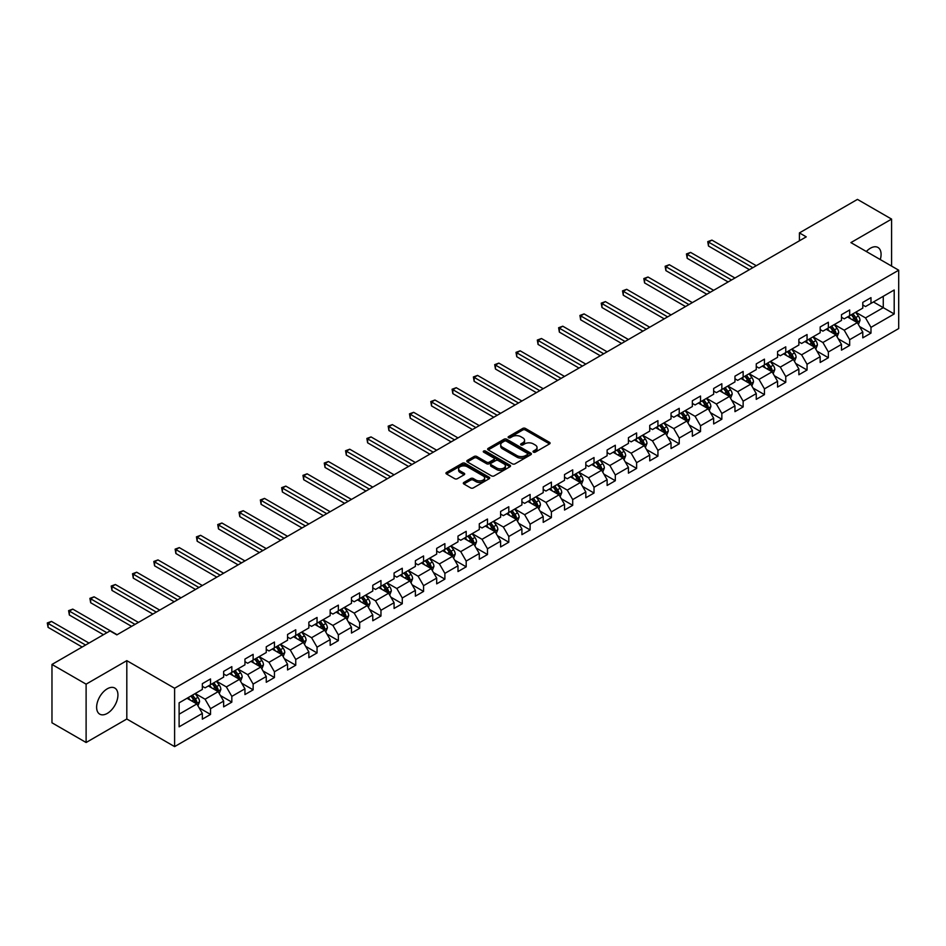 <?xml version="1.0" encoding="UTF-8"?>
<svg xmlns="http://www.w3.org/2000/svg" width="946" height="946" viewBox="0 0 946 946"><rect width="100%" height="100%" fill="white"/><g stroke="black" fill="none" stroke-linecap="round" stroke-linejoin="round"><path stroke-width="1.42" d="M533.414 452.129A1.324 0.769 0 0 0 535.294 452.129L549.531 443.911A1.892 1.1 0 0 0 550.087 443.13A1.892 1.1 0 0 0 549.531 442.361L525.408 428.432A1.892 1.1 0 0 0 522.724 428.432L508.487 436.65A1.324 0.769 0 0 0 510.355 437.738L512.2 436.674A6.066 3.5 0 0 1 520.785 436.674L522.795 437.832A6.066 3.5 0 0 1 524.569 440.304A6.066 3.5 0 0 1 522.795 442.787L520.95 443.851A1.324 0.769 0 0 0 522.831 444.927L524.663 443.863A6.066 3.5 0 0 1 533.248 443.863L535.259 445.022A6.066 3.5 0 0 1 537.032 447.505A6.066 3.5 0 0 1 535.259 449.977L533.414 451.041A1.324 0.769 0 0 0 533.414 452.129L533.414 451.041M107.276 713.402A15.065 8.703 120 0 0 117.127 700.135A15.065 8.703 120 0 0 114.809 688.061A15.065 8.703 120 0 0 107.276 688.806A15.065 8.703 120 0 0 97.438 702.086A15.065 8.703 120 0 0 99.744 714.147A15.065 8.703 120 0 0 107.276 713.402M880.265 259.559A15.065 8.703 120 0 0 877.959 247.462A15.065 8.703 120 0 0 870.426 248.207A15.065 8.703 120 0 0 866.335 251.518M463.871 482.448A1.892 1.1 0 0 0 463.315 483.217A1.892 1.1 0 0 0 463.871 483.997L470.647 487.9A1.892 1.1 0 0 0 473.331 487.9L489.141 478.771A1.892 1.1 0 0 0 489.697 478.002A1.892 1.1 0 0 0 489.141 477.222L465.018 463.292A1.892 1.1 0 0 0 462.334 463.292L446.512 472.421A1.892 1.1 0 0 0 445.956 473.201A1.892 1.1 0 0 0 446.512 473.97L454.695 478.688A1.892 1.1 0 0 0 457.379 478.688L464.143 474.786A1.892 1.1 0 0 0 464.699 474.017A1.892 1.1 0 0 0 464.143 473.237L460.087 470.895A5.073 2.933 0 0 1 458.609 468.826A5.073 2.933 0 0 1 461.731 466.118A5.073 2.933 0 0 1 467.265 466.756L483.146 475.921A5.073 2.933 0 0 1 484.636 478.002A5.073 2.933 0 0 1 481.502 480.698A5.073 2.933 0 0 1 475.98 480.071L473.331 478.534A1.892 1.1 0 0 0 470.647 478.534L463.871 482.448L463.871 483.997L470.647 480.119L470.647 478.534M126.811 660.651L86.11 684.159L51.971 664.447L51.971 722.791L86.11 742.504L126.811 719.007L174.608 746.607L174.608 688.25L126.811 660.651L126.811 719.007M891.593 266.098L891.593 219.105L850.903 242.602L898.7 270.201L174.608 688.25M891.593 219.105L857.454 199.393L799.417 232.905L799.417 240.792M51.971 664.447L110.008 630.935L116.843 634.872L806.24 236.855L799.417 232.905M512.342 463.836A1.892 1.1 0 0 0 515.014 463.836L530.836 454.707A1.892 1.1 0 0 0 531.392 453.926A1.892 1.1 0 0 0 530.836 453.158L506.701 439.228A1.892 1.1 0 0 0 504.029 439.228L488.207 448.357A1.892 1.1 0 0 0 487.651 449.125A1.892 1.1 0 0 0 488.207 449.906L512.342 463.836M484.115 452.413A1.324 0.769 0 0 1 485.464 452.602L485.464 451.029L509.989 465.184A1.892 1.1 0 0 1 510.544 465.964A1.892 1.1 0 0 1 509.989 466.733L494.167 475.873A1.892 1.1 0 0 1 491.494 475.873L467.359 461.932L474.135 458.053L474.135 456.48L467.359 460.395A1.892 1.1 0 0 0 466.804 461.163A1.892 1.1 0 0 0 467.359 461.932L467.359 460.395M474.135 458.053A1.892 1.1 0 0 1 476.808 458.053L476.808 456.48A1.892 1.1 0 0 0 474.135 456.48M476.808 456.48L486.599 462.133A1.892 1.1 0 0 0 489.283 462.133L493.765 459.543A1.892 1.1 0 0 0 494.32 458.763A1.892 1.1 0 0 0 493.765 457.994L483.583 452.105A1.324 0.769 0 0 1 485.464 451.029M174.608 746.607L898.7 328.558L898.7 270.201M199.121 707.845L210.532 714.431L210.532 708.672L223.634 701.104L223.634 706.863L231.829 702.133L231.829 696.374L244.943 688.806L244.943 694.565L253.138 689.835L253.138 684.076L266.252 676.508L266.252 682.267L274.446 677.525L274.446 671.778L287.549 664.21L287.549 669.957L295.743 665.227L295.743 659.48L308.857 651.9L308.857 657.659L317.052 652.929L317.052 647.17L330.166 639.602L330.166 645.361L338.361 640.631L338.361 634.872L351.463 627.304L351.463 633.063L359.657 628.333L359.657 622.574L372.771 615.006L372.771 620.765L380.966 616.035L380.966 610.276L394.08 602.708L394.08 608.455L402.275 603.725L402.275 597.978L415.377 590.399L415.377 596.157L423.572 591.427L423.572 585.669L436.685 578.101L436.685 583.859L444.88 579.129L444.88 573.371L457.994 565.803L457.994 571.561L466.189 566.831L466.189 561.073L479.291 553.505L479.291 559.263L487.486 554.533L487.486 548.775L500.6 541.207L500.6 546.954L508.794 542.224L508.794 536.477L521.908 528.909L521.908 534.656L530.103 529.926L530.103 524.167L543.205 516.599L543.205 522.358L551.4 517.628L551.4 511.869L564.514 504.301L564.514 510.06L572.708 505.33L572.708 499.571L585.822 492.003L585.822 497.762L594.017 493.032L594.017 487.273L607.119 479.705L607.119 485.464L615.314 480.722L615.314 474.975L628.428 467.407L628.428 473.154L636.623 468.424L636.623 462.677L649.736 455.097L649.736 460.856L657.931 456.126L657.931 450.367L671.033 442.799L671.033 448.558L679.228 443.828L679.228 438.069L692.342 430.501L692.342 436.26L700.537 431.53L700.537 425.771L713.651 418.203L713.651 423.962L721.845 419.232L721.845 413.473L734.959 405.905L734.959 411.652L743.142 406.922L743.142 401.175L756.256 393.595L756.256 399.354L764.451 394.624L764.451 388.865L777.565 381.297L777.565 387.056L785.759 382.326L785.759 376.567L798.873 368.999L798.873 374.758L807.056 370.028L807.056 364.269L820.17 356.701L820.17 362.46L828.365 357.73L828.365 351.971L841.479 344.403L841.479 350.15L849.674 345.42L849.674 339.673L862.787 332.105L862.787 337.852L870.982 333.122L870.982 327.363L894.195 313.966L894.195 289.996L883.268 296.299L883.268 307.651L894.195 313.966M210.532 714.431L202.338 719.161L202.338 713.402L179.113 726.812L179.113 702.843L202.338 689.433L202.338 683.686L210.532 678.944L210.532 684.703L223.634 677.135L223.634 671.376L231.829 666.646L231.829 672.405L244.943 664.837L244.943 659.078L253.138 654.348L253.138 660.107L266.252 652.539L266.252 646.78L274.446 642.05L274.446 647.809L287.549 640.241L287.549 634.482L295.743 629.752L295.743 635.499L308.857 627.931L308.857 622.184L317.052 617.454L317.052 623.201L330.166 615.633L330.166 609.874L338.361 605.144L338.361 610.903L351.463 603.335L351.463 597.576L359.657 592.846L359.657 598.605L372.771 591.037L372.771 585.278L380.966 580.548L380.966 586.307L394.08 578.739L394.08 572.98L402.275 568.25L402.275 574.009L415.377 566.429L415.377 560.682L423.572 555.952L423.572 561.699L436.685 554.131L436.685 548.373L444.88 543.643L444.88 549.401L457.994 541.833L457.994 536.075L466.189 531.345L466.189 537.103L479.291 529.535L479.291 523.777L487.486 519.047L487.486 524.805L500.6 517.237L500.6 511.479L508.794 506.749L508.794 512.507L521.908 504.928L521.908 499.181L530.103 494.451L530.103 500.198L543.205 492.63L543.205 486.883L551.4 482.141L551.4 487.9L564.514 480.332L564.514 474.573L572.708 469.843L572.708 475.602L585.822 468.034L585.822 462.275L594.017 457.545L594.017 463.304L607.119 455.736L607.119 449.977L615.314 445.247L615.314 451.006L628.428 443.438L628.428 437.679L636.623 432.949L636.623 438.696L649.736 431.128L649.736 425.381L657.931 420.651L657.931 426.398L671.033 418.83L671.033 413.071L679.228 408.341L679.228 414.1L692.342 406.532L692.342 400.773L700.537 396.043L700.537 401.802L713.651 394.234L713.651 388.475L721.845 383.745L721.845 389.504L734.959 381.936L734.959 376.177L743.142 371.447L743.142 377.206L756.256 369.626L756.256 363.879L764.451 359.149L764.451 364.896L777.565 357.328L777.565 351.569L785.759 346.839L785.759 352.598L798.873 345.03L798.873 339.271L807.056 334.541L807.056 340.3L820.17 332.732L820.17 326.973L828.365 322.243L828.365 328.002L841.479 320.434L841.479 314.675L849.674 309.945L849.674 315.704L862.787 308.124L862.787 302.377L870.982 297.647L870.982 303.394L894.195 289.996M208.345 685.968L218.171 691.644L205.069 699.212L195.231 693.536M202.338 686.288L205.069 687.86L210.532 684.703M205.069 699.212L210.532 708.672M218.171 691.644L223.634 701.104M229.642 673.67L239.48 679.346L226.366 686.914L216.539 681.238M223.634 673.978L226.366 675.562L231.829 672.405M226.366 686.914L231.829 696.374M239.48 679.346L244.943 688.806M250.95 661.372L260.789 667.048L247.675 674.616L237.836 668.94M244.943 661.68L247.675 663.264L253.138 660.107M247.675 674.616L253.138 684.076M260.789 667.048L266.252 676.508M272.259 649.062L282.085 654.738L268.983 662.318L259.145 656.63M266.252 649.382L268.983 650.954L274.446 647.809M268.983 662.318L274.446 671.778M282.085 654.738L287.549 664.21M293.556 636.764L303.394 642.44L290.28 650.008L280.454 644.332M287.549 637.084L290.28 638.656L295.743 635.499M290.28 650.008L295.743 659.48M303.394 642.44L308.857 651.9M314.864 624.466L324.703 630.142L311.589 637.71L301.75 632.034M308.857 624.786L311.589 626.358L317.052 623.201M311.589 637.71L317.052 647.17M324.703 630.142L330.166 639.602M336.173 612.168L346 617.844L332.897 625.412L323.059 619.736M330.166 612.476L332.897 614.06L338.361 610.903M332.897 625.412L338.361 634.872M346 617.844L351.463 627.304M357.482 599.87L367.308 605.546L354.194 613.114L344.368 607.438M351.463 600.178L354.194 601.762L359.657 598.605M354.194 613.114L359.657 622.574M367.308 605.546L372.771 615.006M378.778 587.561L388.617 593.248L375.503 600.816L365.664 595.14M372.771 587.88L375.503 589.453L380.966 586.307M375.503 600.816L380.966 610.276M388.617 593.248L394.08 602.708M400.087 575.263L409.914 580.939L396.812 588.507L386.973 582.831M394.08 575.582L396.812 577.155L402.275 574.009M396.812 588.507L402.275 597.978M409.914 580.939L415.377 590.399M421.396 562.965L431.222 568.641L418.108 576.209L408.282 570.533M415.377 563.284L418.108 564.857L423.572 561.699M418.108 576.209L423.572 585.669M431.222 568.641L436.685 578.101M442.693 550.667L452.531 556.343L439.417 563.911L429.579 558.235M436.685 550.986L439.417 552.559L444.88 549.401M439.417 563.911L444.88 573.371M452.531 556.343L457.994 565.803M464.001 538.369L473.828 544.045L460.726 551.613L450.887 545.937M457.994 538.676L460.726 540.261L466.189 537.103M460.726 551.613L466.189 561.073M473.828 544.045L479.291 553.505M485.31 526.059L495.136 531.747L482.022 539.315L472.196 533.639M479.291 526.378L482.022 527.951L487.486 524.805M482.022 539.315L487.486 548.775M495.136 531.747L500.6 541.207M506.607 513.761L516.445 519.437L503.331 527.005L493.505 521.329M500.6 514.08L503.331 515.653L508.794 512.507M503.331 527.005L508.794 536.477M516.445 519.437L521.908 528.909M527.915 501.463L537.742 507.139L524.64 514.707L514.801 509.031M521.908 501.782L524.64 503.355L530.103 500.198M524.64 514.707L530.103 524.167M537.742 507.139L543.205 516.599M549.224 489.165L559.051 494.841L545.937 502.409L536.11 496.733M543.205 489.484L545.937 491.057L551.4 487.9M545.937 502.409L551.4 511.869M559.051 494.841L564.514 504.301M570.521 476.867L580.359 482.543L567.245 490.111L557.419 484.435M564.514 477.174L567.245 478.759L572.708 475.602M567.245 490.111L572.708 499.571M580.359 482.543L585.822 492.003M591.829 464.569L601.656 470.245L588.554 477.813L578.716 472.137M585.822 464.876L588.554 466.461L594.017 463.304M588.554 477.813L594.017 487.273M601.656 470.245L607.119 479.705M613.138 452.259L622.965 457.935L609.851 465.515L600.024 459.827M607.119 452.578L609.851 454.151L615.314 451.006M609.851 465.515L615.314 474.975M622.965 457.935L628.428 467.407M634.435 439.961L644.273 445.637L631.159 453.205L621.333 447.529M628.428 440.28L631.159 441.853L636.623 438.696M631.159 453.205L636.623 462.677M644.273 445.637L649.736 455.097M655.744 427.663L665.582 433.339L652.468 440.907L642.63 435.231M649.736 427.982L652.468 429.555L657.931 426.398M652.468 440.907L657.931 450.367M665.582 433.339L671.033 442.799M677.052 415.365L686.879 421.041L673.765 428.609L663.938 422.933M671.033 415.672L673.765 417.257L679.228 414.1M673.765 428.609L679.228 438.069M686.879 421.041L692.342 430.501M698.349 403.067L708.187 408.743L695.073 416.311L685.247 410.635M692.342 403.374L695.073 404.959L700.537 401.802M695.073 416.311L700.537 425.771M708.187 408.743L713.651 418.203M719.658 390.757L729.496 396.445L716.382 404.013L706.544 398.337M713.651 391.076L716.382 392.649L721.845 389.504M716.382 404.013L721.845 413.473M729.496 396.445L734.959 405.905M740.966 378.459L750.793 384.135L737.679 391.703L727.852 386.027M734.959 378.778L737.679 380.351L743.142 377.206M737.679 391.703L743.142 401.175M750.793 384.135L756.256 393.595M762.263 366.161L772.102 371.837L758.988 379.405L749.161 373.729M756.256 366.48L758.988 368.053L764.451 364.896M758.988 379.405L764.451 388.865M772.102 371.837L777.565 381.297M783.572 353.863L793.41 359.539L780.296 367.107L770.458 361.431M777.565 354.182L780.296 355.755L785.759 352.598M780.296 367.107L785.759 376.567M793.41 359.539L798.873 368.999M804.88 341.565L814.707 347.241L801.605 354.809L791.767 349.133M798.873 341.873L801.605 343.457L807.056 340.3M801.605 354.809L807.056 364.269M814.707 347.241L820.17 356.701M826.177 329.255L836.016 334.943L822.902 342.511L813.075 336.835M820.17 329.575L822.902 331.147L828.365 328.002M822.902 342.511L828.365 351.971M836.016 334.943L841.479 344.403M847.486 316.957L857.324 322.633L844.21 330.201L834.372 324.525M841.479 317.277L844.21 318.849L849.674 315.704M844.21 330.201L849.674 339.673M857.324 322.633L862.787 332.105M873.43 301.975L883.268 307.651L865.519 317.903L855.681 312.227M862.787 304.979L865.519 306.551L870.982 303.394M865.519 317.903L870.982 327.363M86.11 684.159L86.11 742.504M179.113 714.195L196.874 703.942L187.036 698.266M196.874 703.942L202.338 713.402M859.571 326.536L870.982 333.122M838.262 338.845L849.674 345.42M816.966 351.143L828.365 357.73M795.657 363.441L807.056 370.028M774.348 375.739L785.759 382.326M753.051 388.037L764.451 394.624M731.743 400.347L743.142 406.922M710.434 412.645L721.845 419.232M689.137 424.943L700.537 431.53M667.829 437.241L679.228 443.828M646.52 449.539L657.931 456.126M625.223 461.849L636.623 468.424M603.915 474.147L615.314 480.722M582.606 486.445L594.017 493.032M561.309 498.743L572.708 505.33M540 511.041L551.4 517.628M518.692 523.339L530.103 529.926M497.395 535.649L508.794 542.224M476.086 547.947L487.486 554.533M454.778 560.245L466.189 566.831M433.481 572.543L444.88 579.129M412.172 584.841L423.572 591.427M390.864 597.151L402.275 603.725M369.567 609.449L380.966 616.035M348.258 621.747L359.657 628.333M326.949 634.045L338.361 640.631M305.653 646.343L317.052 652.929M284.344 658.653L295.743 665.227M263.035 670.951L274.446 677.525M241.738 683.249L253.138 689.835M220.43 695.547L231.829 702.133M533.946 452.318L535.259 451.561A6.066 3.5 0 0 0 537.032 449.078L537.032 447.505M524.569 440.304L524.569 441.888A6.066 3.5 0 0 1 522.795 444.36L521.483 445.117M549.531 442.361L549.531 443.911L525.408 430.004A1.892 1.1 0 0 0 522.724 430.004L509.007 437.915M530.836 453.158L530.836 454.707L506.701 440.801A1.892 1.1 0 0 0 504.029 440.801L488.231 449.918M527.49 454.47A1.324 0.769 0 0 0 527.49 453.382L506.299 441.155A1.324 0.769 0 0 0 504.431 441.155L502.48 442.279A6.066 3.5 0 0 0 500.706 444.762A6.066 3.5 0 0 0 502.48 447.233L516.965 455.594A6.066 3.5 0 0 0 525.538 455.594L527.49 454.47L527.49 456.043A1.324 0.769 0 0 0 527.868 455.499L527.868 453.926M500.706 444.762L500.706 446.335A6.066 3.5 0 0 0 502.48 448.806L502.48 447.233M527.49 456.043L525.538 457.166A6.066 3.5 0 0 1 516.965 457.166L502.48 448.806M476.808 458.053L486.599 463.706A1.892 1.1 0 0 0 489.283 463.706L493.765 461.116A1.892 1.1 0 0 0 494.32 460.347L494.32 458.763M485.464 452.602L509.965 466.756M496.756 467.998A5.073 2.933 0 0 0 502.279 468.625A5.073 2.933 0 0 0 505.412 465.929A5.073 2.933 0 0 0 503.922 463.847L498.329 460.619A1.892 1.1 0 0 0 495.645 460.619L491.151 463.209A1.892 1.1 0 0 0 490.596 463.989A1.892 1.1 0 0 0 491.151 464.758L496.756 467.998L496.756 469.571A5.073 2.933 0 0 0 502.279 470.209A5.073 2.933 0 0 0 505.412 467.501L505.412 465.929M490.596 463.989L490.596 465.562A1.892 1.1 0 0 0 491.151 466.343L491.151 464.758M496.756 469.571L491.151 466.343M484.636 478.002L484.636 479.575A5.073 2.933 0 0 1 481.502 482.283A5.073 2.933 0 0 1 475.98 481.644L473.331 480.119A1.892 1.1 0 0 0 470.647 480.119M458.609 468.826L458.609 470.399A5.073 2.933 0 0 0 460.087 472.468L460.087 470.895M464.143 473.237L464.143 474.786L460.087 472.468M489.141 477.222L489.141 478.771L465.018 464.864A1.892 1.1 0 0 0 462.334 464.864L446.547 473.981M858.4 324.502L860.02 320.41A5.12 2.956 -120 0 0 858.389 316.059L855.574 312.298M850.655 318.79L848.739 316.236M756.256 265.708L711.912 240.107L708.495 242.081L708.495 246.019L749.433 269.657M851.341 314.734L854.155 318.495A5.12 2.956 60 0 1 855.622 321.581L857.265 320.635A5.12 2.956 -120 0 0 855.799 317.549L852.973 313.788M851.696 314.533L854.817 318.707A2.602 1.502 60 0 1 855.29 319.5L857.265 320.635M708.495 246.019L707.75 241.644L752.839 267.683M707.75 241.644L711.912 240.107M837.092 336.811L838.724 332.72A5.12 2.956 -120 0 0 837.08 328.357L834.266 324.596M829.358 331.088L827.443 328.534M734.947 278.006L690.604 252.405L687.198 254.379L687.198 258.317L728.124 281.955M830.032 327.032L832.847 330.804A5.12 2.956 60 0 1 834.313 333.879L835.957 332.933A5.12 2.956 -120 0 0 834.49 329.858L831.676 326.086M830.387 326.831L833.521 331.005A2.602 1.502 60 0 1 833.994 331.798L835.957 332.933M687.198 258.317L686.441 253.942L731.542 279.981M686.441 253.942L690.604 252.405M815.783 349.109L817.415 345.018A5.12 2.956 -120 0 0 815.783 340.655L812.957 336.894M808.05 343.386L806.134 340.832M713.651 290.316L669.307 264.714L665.889 266.677L665.889 270.627L706.816 294.253M808.724 339.342L811.55 343.102A5.12 2.956 60 0 1 813.016 346.177L814.648 345.231A5.12 2.956 -120 0 0 813.182 342.156L810.367 338.396M809.09 339.129L812.212 343.303A2.602 1.502 60 0 1 812.685 344.096L814.648 345.231M665.889 270.627L665.144 266.252L710.233 292.279M665.144 266.252L669.307 264.714M794.486 361.407L796.106 357.316A5.12 2.956 -120 0 0 794.474 352.953L791.66 349.192M786.741 355.696L784.825 353.142M692.342 302.614L647.998 277.012L644.581 278.975L644.581 282.925L685.519 306.551M787.427 351.64L790.241 355.4A5.12 2.956 60 0 1 791.707 358.475L793.351 357.529A5.12 2.956 -120 0 0 791.885 354.454L789.059 350.694M787.782 351.427L790.903 355.601A2.602 1.502 60 0 1 791.376 356.394L793.351 357.529M644.581 282.925L643.836 278.55L688.925 304.577M643.836 278.55L647.998 277.012M773.178 373.705L774.809 369.614A5.12 2.956 -120 0 0 773.166 365.262L770.351 361.49M765.432 367.994L763.528 365.44M671.033 314.912L626.69 289.31L623.284 291.285L623.284 295.223L664.21 318.849M766.118 363.938L768.932 367.698A5.12 2.956 60 0 1 770.399 370.785L772.042 369.839A5.12 2.956 -120 0 0 770.576 366.752L767.762 362.992M766.473 363.737L769.606 367.911A2.602 1.502 60 0 1 770.079 368.704L772.042 369.839M623.284 295.223L622.527 290.848L667.628 316.886M622.527 290.848L626.69 289.31M751.869 386.003L753.501 381.912A5.12 2.956 -120 0 0 751.869 377.56L749.043 373.788M744.135 380.292L742.22 377.738M649.736 327.21L605.393 301.608L601.975 303.583L601.975 307.521L642.902 331.147M744.809 376.236L747.636 379.996A5.12 2.956 60 0 1 749.102 383.083L750.734 382.137A5.12 2.956 -120 0 0 749.267 379.05L746.453 375.29M745.164 376.035L748.298 380.209A2.602 1.502 60 0 1 748.771 381.002L750.734 382.137M601.975 307.521L601.23 303.146L646.319 329.184M601.23 303.146L605.393 301.608M730.572 398.313L732.192 394.21A5.12 2.956 -120 0 0 730.56 389.858L727.746 386.098M722.827 392.59L720.911 390.036M628.428 339.508L584.084 313.906L580.667 315.881L580.667 319.819L621.605 343.457M723.513 388.534L726.327 392.306A5.12 2.956 60 0 1 727.793 395.381L729.437 394.435A5.12 2.956 -120 0 0 727.971 391.36L725.144 387.588M723.867 388.333L726.989 392.507A2.602 1.502 60 0 1 727.462 393.3L729.437 394.435M580.667 319.819L579.922 315.444L625.01 341.482M579.922 315.444L584.084 313.906M709.264 410.611L710.884 406.52A5.12 2.956 -120 0 0 709.252 402.156L706.437 398.396M701.518 404.888L699.614 402.334M607.119 351.806L562.775 326.204L559.37 328.179L559.37 332.129L600.296 355.755M702.204 400.844L705.018 404.604A5.12 2.956 60 0 1 706.485 407.679L708.128 406.733A5.12 2.956 -120 0 0 706.662 403.658L703.848 399.898M702.559 400.631L705.692 404.805A2.602 1.502 60 0 1 706.165 405.598L708.128 406.733M559.37 332.129L558.613 327.742L603.714 353.78M558.613 327.742L562.775 326.204M687.955 422.909L689.587 418.818A5.12 2.956 -120 0 0 687.955 414.454L685.129 410.694M680.221 417.198L678.306 414.632M585.822 364.115L541.479 338.514L538.061 340.477L538.061 344.427L578.987 368.053M680.895 413.142L683.722 416.902A5.12 2.956 60 0 1 685.188 419.977L686.82 419.031A5.12 2.956 -120 0 0 685.353 415.956L682.539 412.196M681.25 412.929L684.384 417.103A2.602 1.502 60 0 1 684.857 417.896L686.82 419.031M538.061 344.427L537.316 340.052L582.405 366.078M537.316 340.052L541.479 338.514M666.658 435.207L668.278 431.116A5.12 2.956 -120 0 0 666.646 426.752L663.832 422.992M658.913 429.496L656.997 426.942M564.514 376.413L520.17 350.812L516.753 352.787L516.753 356.725L557.691 380.351M659.599 425.44L662.413 429.2A5.12 2.956 60 0 1 663.879 432.275L665.511 431.329A5.12 2.956 -120 0 0 664.057 428.254L661.23 424.494M659.953 425.239L663.075 429.413A2.602 1.502 60 0 1 663.548 430.205L665.511 431.329M516.753 356.725L516.008 352.35L561.096 378.388M516.008 352.35L520.17 350.812M645.349 447.505L646.969 443.414A5.12 2.956 -120 0 0 645.338 439.062L642.523 435.29M637.604 441.794L635.7 439.24M543.205 388.711L498.861 363.11L495.456 365.085L495.456 369.023L536.382 392.649M638.29 437.738L641.104 441.498A5.12 2.956 60 0 1 642.571 444.585L644.214 443.639A5.12 2.956 -120 0 0 642.748 440.552L639.934 436.792M638.645 437.537L641.778 441.711A2.602 1.502 60 0 1 642.251 442.503L644.214 443.639M495.456 369.023L494.699 364.648L539.799 390.686M494.699 364.648L498.861 363.11M624.041 459.803L625.673 455.712A5.12 2.956 -120 0 0 624.041 451.36L621.215 447.6M616.307 454.092L614.392 451.538M521.908 401.009L477.564 375.408L474.147 377.383L474.147 381.321L515.073 404.959M616.981 450.036L619.807 453.808A5.12 2.956 60 0 1 621.274 456.883L622.906 455.937A5.12 2.956 -120 0 0 621.439 452.862L618.625 449.09M617.336 449.835L620.47 454.009A2.602 1.502 60 0 1 620.943 454.801L622.906 455.937M474.147 381.321L473.39 376.946L518.491 402.984M473.39 376.946L477.564 375.408M602.744 472.113L604.364 468.022A5.12 2.956 -120 0 0 602.732 463.658L599.918 459.898M594.999 466.39L593.083 463.836M500.6 413.307L456.256 387.706L452.838 389.681L452.838 393.619L493.777 417.257M595.684 462.346L598.499 466.106A5.12 2.956 60 0 1 599.965 469.181L601.597 468.235A5.12 2.956 -120 0 0 600.142 465.16L597.316 461.388M596.039 462.133L599.161 466.307A2.602 1.502 60 0 1 599.634 467.099L601.597 468.235M452.838 393.619L452.093 389.244L497.182 415.282M452.093 389.244L456.256 387.706M581.435 484.411L583.055 480.32A5.12 2.956 -120 0 0 581.423 475.956L578.609 472.196M573.69 478.7L571.774 476.134M479.291 425.617L434.947 400.016L431.542 401.979L431.542 405.929L472.468 429.555M574.376 474.644L577.19 478.404A5.12 2.956 60 0 1 578.656 481.479L580.3 480.533A5.12 2.956 -120 0 0 578.834 477.458L576.019 473.698M574.73 474.431L577.864 478.605A2.602 1.502 60 0 1 578.337 479.397L580.3 480.533M431.542 405.929L430.785 401.553L475.885 427.58M430.785 401.553L434.947 400.016M560.127 496.709L561.758 492.618A5.12 2.956 -120 0 0 560.127 488.254L557.3 484.494M552.393 490.998L550.477 488.443M457.994 437.915L413.65 412.314L410.233 414.277L410.233 418.227L451.159 441.853M553.067 486.942L555.893 490.702A5.12 2.956 60 0 1 557.36 493.777L558.991 492.831A5.12 2.956 -120 0 0 557.525 489.756L554.711 485.996M553.422 486.729L556.555 490.903A2.602 1.502 60 0 1 557.028 491.695L558.991 492.831M410.233 418.227L409.476 413.851L454.577 439.878M409.476 413.851L413.65 412.314M538.83 509.007L540.45 504.916A5.12 2.956 -120 0 0 538.818 500.564L536.004 496.792M531.084 503.296L529.169 500.741M436.685 450.213L392.342 424.612L388.924 426.587L388.924 430.525L429.862 454.151M531.77 499.24L534.585 503A5.12 2.956 60 0 1 536.051 506.086L537.683 505.14A5.12 2.956 -120 0 0 536.228 502.054L533.402 498.294M532.125 499.039L535.247 503.213A2.602 1.502 60 0 1 535.72 504.005L537.683 505.14M388.924 430.525L388.179 426.149L433.268 452.188M388.179 426.149L392.342 424.612M517.521 521.305L519.141 517.214A5.12 2.956 -120 0 0 517.509 512.862L514.695 509.102M509.776 515.594L507.86 513.039M415.377 462.511L371.033 436.91L367.627 438.885L367.627 442.823L408.554 466.461M510.462 511.538L513.276 515.298A5.12 2.956 60 0 1 514.742 518.384L516.386 517.438A5.12 2.956 -120 0 0 514.92 514.352L512.093 510.592M510.816 511.337L513.95 515.511A2.602 1.502 60 0 1 514.423 516.303L516.386 517.438M367.627 442.823L366.871 438.447L411.971 464.486M366.871 438.447L371.033 436.91M496.212 533.615L497.844 529.524A5.12 2.956 -120 0 0 496.212 525.16L493.386 521.4M488.479 527.892L486.563 525.337M394.08 474.809L349.736 449.208L346.319 451.183L346.319 455.121L387.245 478.759M489.153 523.836L491.979 527.608A5.12 2.956 60 0 1 493.434 530.682L495.077 529.736A5.12 2.956 -120 0 0 493.611 526.662L490.797 522.89M489.508 523.635L492.641 527.809A2.602 1.502 60 0 1 493.114 528.601L495.077 529.736M346.319 455.121L345.562 450.745L390.663 476.784M345.562 450.745L349.736 449.208M474.916 545.913L476.536 541.822A5.12 2.956 -120 0 0 474.904 537.458L472.089 533.698M467.17 540.19L465.255 537.635M372.771 487.119L328.428 461.518L325.01 463.481L325.01 467.43L365.948 491.057M467.856 536.145L470.67 539.906A5.12 2.956 60 0 1 472.137 542.98L473.769 542.034A5.12 2.956 -120 0 0 472.314 538.96L469.488 535.2M468.211 535.933L471.333 540.107A2.602 1.502 60 0 1 471.806 540.899L473.769 542.034M325.01 467.43L324.265 463.055L369.354 489.082M324.265 463.055L328.428 461.518M453.607 558.211L455.227 554.12A5.12 2.956 -120 0 0 453.595 549.756L450.781 545.996M445.862 552.499L443.946 549.945M351.463 499.417L307.119 473.816L303.713 475.779L303.713 479.728L344.64 503.355M446.547 548.444L449.362 552.204A5.12 2.956 60 0 1 450.828 555.278L452.472 554.332A5.12 2.956 -120 0 0 451.006 551.258L448.179 547.498M446.902 548.231L450.024 552.405A2.602 1.502 60 0 1 450.509 553.197L452.472 554.332M303.713 479.728L302.957 475.353L348.057 501.38M302.957 475.353L307.119 473.816M432.298 570.509L433.93 566.418A5.12 2.956 -120 0 0 432.298 562.066L429.472 558.294M424.565 564.797L422.649 562.243M330.166 511.715L285.822 486.114L282.405 488.089L282.405 492.026L323.331 515.653M425.239 560.742L428.065 564.502A5.12 2.956 60 0 1 429.519 567.588L431.163 566.642A5.12 2.956 -120 0 0 429.697 563.556L426.883 559.796M425.594 560.54L428.727 564.715A2.602 1.502 60 0 1 429.2 565.507L431.163 566.642M282.405 492.026L281.648 487.651L326.748 513.69M281.648 487.651L285.822 486.114M411.002 582.807L412.622 578.716A5.12 2.956 -120 0 0 410.99 574.364L408.175 570.592M403.256 577.095L401.341 574.541M308.857 524.013L264.513 498.412L261.096 500.387L261.096 504.324L302.034 527.951M403.942 573.04L406.756 576.8A5.12 2.956 60 0 1 408.223 579.886L409.855 578.94A5.12 2.956 -120 0 0 408.388 575.854L405.574 572.094M404.297 572.838L407.419 577.013A2.602 1.502 60 0 1 407.892 577.805L409.855 578.94M261.096 504.324L260.351 499.949L305.44 525.988M260.351 499.949L264.513 498.412M389.693 595.117L391.313 591.014A5.12 2.956 -120 0 0 389.681 586.662L386.867 582.902M381.948 589.393L380.032 586.839M287.549 536.311L243.205 510.71L239.799 512.685L239.799 516.622L280.726 540.261M382.633 585.338L385.448 589.11A5.12 2.956 60 0 1 386.914 592.184L388.558 591.238A5.12 2.956 -120 0 0 387.091 588.164L384.265 584.392M382.988 585.136L386.11 589.311A2.602 1.502 60 0 1 386.595 590.103L388.558 591.238M239.799 516.622L239.042 512.247L284.143 538.286M239.042 512.247L243.205 510.71M368.384 607.415L370.016 603.323A5.12 2.956 -120 0 0 368.384 598.96L365.558 595.2M360.651 601.691L358.735 599.137M266.252 548.609L221.908 523.008L218.491 524.983L218.491 528.932L259.417 552.559M361.325 597.647L364.151 601.408A5.12 2.956 60 0 1 365.605 604.482L367.249 603.536A5.12 2.956 -120 0 0 365.783 600.462L362.968 596.701M361.679 597.434L364.813 601.609A2.602 1.502 60 0 1 365.286 602.401L367.249 603.536M218.491 528.932L217.734 524.545L262.834 550.584M217.734 524.545L221.908 523.008M347.087 619.713L348.707 615.621A5.12 2.956 -120 0 0 347.076 611.258L344.261 607.498M339.342 614.001L337.426 611.435M244.943 560.919L200.599 535.318L197.182 537.281L197.182 541.23L238.108 564.857M340.028 609.945L342.842 613.706A5.12 2.956 60 0 1 344.309 616.78L345.94 615.834A5.12 2.956 -120 0 0 344.474 612.76L341.66 608.999M340.383 609.732L343.504 613.907A2.602 1.502 60 0 1 343.977 614.699L345.94 615.834M197.182 541.23L196.437 536.855L241.526 562.882M196.437 536.855L200.599 535.318M325.779 632.011L327.399 627.919A5.12 2.956 -120 0 0 325.767 623.556L322.953 619.796M318.033 626.299L316.118 623.745M223.634 573.217L179.291 547.616L175.885 549.591L175.885 553.528L216.811 577.155M318.719 622.243L321.534 626.004A5.12 2.956 60 0 1 323 629.078L324.644 628.132A5.12 2.956 -120 0 0 323.177 625.058L320.351 621.297M319.074 622.042L322.196 626.217A2.602 1.502 60 0 1 322.681 627.009L324.644 628.132M175.885 553.528L175.128 549.153L220.229 575.192M175.128 549.153L179.291 547.616M304.47 644.309L306.102 640.217A5.12 2.956 -120 0 0 304.47 635.866L301.644 632.094M296.737 638.597L294.821 636.043M202.338 585.515L157.994 559.914L154.576 561.889L154.576 565.826L195.503 589.453M297.411 634.541L300.237 638.302A5.12 2.956 60 0 1 301.691 641.388L303.335 640.442A5.12 2.956 -120 0 0 301.869 637.356L299.054 633.595M297.765 634.34L300.899 638.515A2.602 1.502 60 0 1 301.372 639.307L303.335 640.442M154.576 565.826L153.82 561.451L198.92 587.49M153.82 561.451L157.994 559.914M283.173 656.607L284.793 652.515A5.12 2.956 -120 0 0 283.161 648.164L280.347 644.403M275.428 650.895L273.512 648.341M181.029 597.813L136.685 572.212L133.268 574.187L133.268 578.124L174.194 601.762M276.102 646.839L278.928 650.612A5.12 2.956 60 0 1 280.394 653.686L282.026 652.74A5.12 2.956 -120 0 0 280.56 649.666L277.746 645.893M276.469 646.638L279.59 650.813A2.602 1.502 60 0 1 280.063 651.605L282.026 652.74M133.268 578.124L132.523 573.749L177.612 599.788M132.523 573.749L136.685 572.212M261.865 668.917L263.485 664.825A5.12 2.956 -120 0 0 261.853 660.462L259.038 656.701M254.119 663.193L252.204 660.639M159.72 610.111L115.377 584.51L111.971 586.485L111.971 590.422L152.897 614.06M254.805 659.149L257.619 662.91A5.12 2.956 60 0 1 259.086 665.984L260.729 665.038A5.12 2.956 -120 0 0 259.263 661.963L256.437 658.191M255.16 658.936L258.282 663.111A2.602 1.502 60 0 1 258.755 663.903L260.729 665.038M111.971 590.422L111.214 586.047L156.315 612.086M111.214 586.047L115.377 584.51M240.556 681.215L242.188 677.123A5.12 2.956 -120 0 0 240.556 672.76L237.73 668.999M232.822 675.503L230.907 672.937M138.423 622.421L94.08 596.82L90.662 598.783L90.662 602.732L131.589 626.358M233.496 671.447L236.323 675.208A5.12 2.956 60 0 1 237.777 678.282L239.421 677.336A5.12 2.956 -120 0 0 237.954 674.262L235.14 670.501M233.851 671.234L236.985 675.409A2.602 1.502 60 0 1 237.458 676.201L239.421 677.336M90.662 602.732L89.905 598.357L135.006 624.384M89.905 598.357L94.08 596.82M219.259 693.513L220.879 689.421A5.12 2.956 -120 0 0 219.247 685.058L216.421 681.297M211.514 687.801L209.598 685.247M117.115 634.719L72.771 609.118L69.354 611.081L69.354 615.03L103.457 634.719M212.188 683.745L215.014 687.505A5.12 2.956 60 0 1 216.48 690.58L218.112 689.634A5.12 2.956 -120 0 0 216.646 686.56L213.831 682.799M212.554 683.532L215.676 687.707A2.602 1.502 60 0 1 216.149 688.499L218.112 689.634M69.354 615.03L68.609 610.655L106.874 632.744M68.609 610.655L72.771 609.118M197.951 705.811L199.571 701.719A5.12 2.956 -120 0 0 197.939 697.368L195.124 693.595M190.205 700.099L188.289 697.545M88.983 643.079L51.462 621.416L48.057 623.39L48.057 627.328L82.148 647.017M190.891 696.043L193.705 699.803A5.12 2.956 60 0 1 195.172 702.89L196.815 701.944A5.12 2.956 -120 0 0 195.349 698.858L192.523 695.097M191.246 695.842L194.368 700.016A2.602 1.502 60 0 1 194.841 700.809L196.815 701.944M48.057 627.328L47.3 622.953L85.566 645.042M47.3 622.953L51.462 621.416M535.259 451.561L535.259 449.977M520.95 444.927L520.95 443.851M522.795 444.36L522.795 442.787M508.487 437.738L508.487 436.65M522.724 430.004L522.724 428.432M525.408 430.004L525.408 428.432M488.207 449.906L488.207 448.357M504.029 440.801L504.029 439.228M506.701 440.801L506.701 439.228M516.965 457.166L516.965 455.594M525.538 457.166L525.538 455.594M486.599 463.706L486.599 462.133M489.283 463.706L489.283 462.133M493.765 461.116L493.765 459.543M509.989 466.733L509.989 465.184M473.331 480.119L473.331 478.534M475.98 481.644L475.98 480.071M446.512 473.97L446.512 472.421M462.334 464.864L462.334 463.292M465.018 464.864L465.018 463.292M856.816 322.35L859.985 320.517M855.799 317.549L858.389 316.059M852.157 319.653L854.155 318.495M835.507 334.648L838.688 332.815M834.49 329.858L837.08 328.357M830.848 331.951L832.847 330.804M814.21 346.945L817.379 345.113M813.182 342.156L815.783 340.655M809.54 344.261L811.55 343.102M792.902 359.244L796.071 357.411M791.885 354.454L794.474 352.953M788.243 356.559L790.241 355.4M771.593 371.542L774.774 369.709M770.576 366.752L773.166 365.262M766.934 368.857L768.932 367.698M750.284 383.851L753.465 382.018M749.267 379.05L751.869 377.56M745.625 381.155L747.636 379.996M728.988 396.149L732.157 394.316M727.971 391.36L730.56 389.858M724.329 393.453L726.327 392.306M707.679 408.447L710.86 406.614M706.662 403.658L709.252 402.156M703.02 405.763L705.018 404.604M686.37 420.745L689.551 418.912M685.353 415.956L687.955 414.454M681.711 418.061L683.722 416.902M665.073 433.043L668.243 431.21M664.057 428.254L666.646 426.752M660.414 430.359L662.413 429.2M643.765 445.353L646.946 443.52M642.748 440.552L645.338 439.062M639.106 442.657L641.104 441.498M622.456 457.651L625.637 455.818M621.439 452.862L624.041 451.36M617.797 454.955L619.807 453.808M601.159 469.949L604.328 468.116M600.142 465.16L602.732 463.658M596.5 467.253L598.499 466.106M579.851 482.247L583.032 480.414M578.834 477.458L581.423 475.956M575.192 479.563L577.19 478.404M558.542 494.545L561.723 492.712M557.525 489.756L560.127 488.254M553.883 491.861L555.893 490.702M537.245 506.855L540.414 505.022M536.228 502.054L538.818 500.564M532.586 504.159L534.585 503M515.937 519.153L519.118 517.32M514.92 514.352L517.509 512.862M511.278 516.457L513.276 515.298M494.628 531.451L497.809 529.618M493.611 526.662L496.212 525.16M489.969 528.755L491.979 527.608M473.331 543.749L476.5 541.916M472.314 538.96L474.904 537.458M468.672 541.065L470.67 539.906M452.022 556.047L455.203 554.214M451.006 551.258L453.595 549.756M447.363 553.363L449.362 552.204M430.714 568.345L433.895 566.512M429.697 563.556L432.298 562.066M426.055 565.661L428.065 564.502M409.417 580.655L412.586 578.822M408.388 575.854L410.99 574.364M404.758 577.959L406.756 576.8M388.108 592.953L391.289 591.12M387.091 588.164L389.681 586.662M383.449 590.257L385.448 589.11M366.8 605.251L369.981 603.418M365.783 600.462L368.384 598.96M362.141 602.567L364.151 601.408M345.503 617.549L348.672 615.716M344.474 612.76L347.076 611.258M340.844 614.865L342.842 613.706M324.194 629.847L327.375 628.014M323.177 625.058L325.767 623.556M319.535 627.163L321.534 626.004M302.886 642.157L306.066 640.324M301.869 637.356L304.47 635.866M298.226 639.461L300.237 638.302M281.589 654.455L284.758 652.622M280.56 649.666L283.161 648.164M276.93 651.759L278.928 650.612M260.28 666.753L263.449 664.92M259.263 661.963L261.853 660.462M255.621 664.057L257.619 662.91M238.971 679.051L242.152 677.218M237.954 674.262L240.556 672.76M234.312 676.366L236.323 675.208M217.675 691.349L220.844 689.516M216.646 686.56L219.247 685.058M213.016 688.664L215.014 687.505M196.366 703.658L199.535 701.814M195.349 698.858L197.939 697.368M191.707 700.962L193.705 699.803"/></g></svg>
